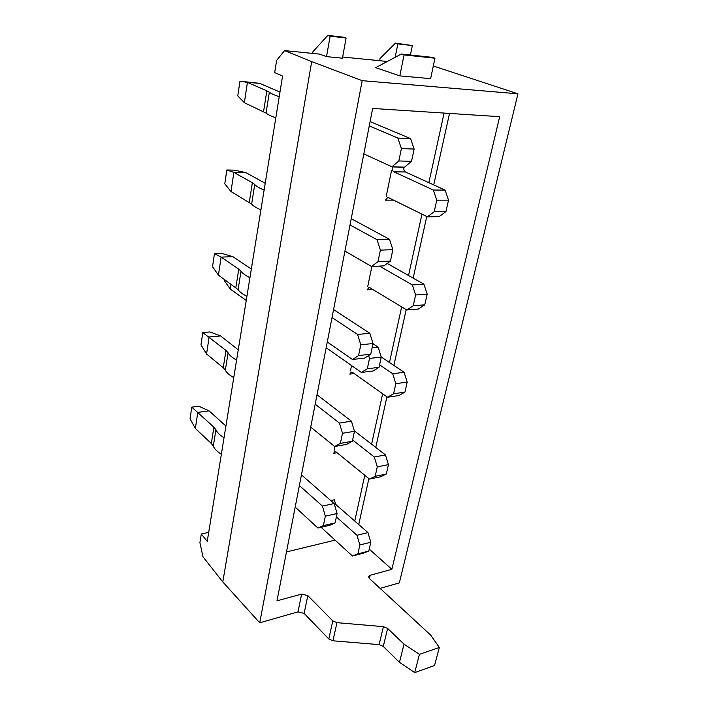 <?xml version="1.0" encoding="UTF-8"?>
<svg xmlns="http://www.w3.org/2000/svg" width="708" height="708" viewBox="0 0 708 708"><rect width="100%" height="100%" fill="white"/><g stroke="black" fill="none" stroke-linecap="round" stroke-linejoin="round"><path stroke-width="1.06" d="M332.946 640.793L379.099 644.625L383.276 646.422L399.462 662.343L414.72 672.6L399.462 662.343L404.02 644.165L419.437 654.325L414.72 672.6L434.535 665.538L414.72 672.6L419.437 654.325L439.332 647.475L434.535 665.538L439.332 647.475L419.437 654.325L404.02 644.165L387.63 628.438L383.417 626.66L336.955 622.659L332.946 640.793L379.099 644.625L383.276 646.422L399.462 662.343L404.02 644.165L387.63 628.438L383.417 626.66L336.955 622.659L332.946 640.793L328.813 638.997L304.139 613.402L298.006 611.871L259.73 622.81L222.79 581.923L202.966 556.762L199.922 542.62L201.293 534L208.701 532.389L201.293 534L207.249 541.363L201.293 534L199.922 542.62L202.966 556.762L222.79 581.923L311.688 61.605L284.554 50.595L276.624 60.428L274.686 72.579L282.572 76.075L207.249 541.363L282.572 76.075L274.686 72.579L276.624 60.428L284.554 50.595L319.697 54.127L284.554 50.595L311.688 61.605L362.177 80.668L259.73 622.81L298.006 611.871L304.139 613.402L328.813 638.997L332.946 640.793M380.108 588.392L399.347 582.888L517.955 93.81L362.177 80.668L259.73 622.81L222.79 581.923L311.688 61.605L362.177 80.668L517.955 93.81L433.314 65.994L517.955 93.81L399.347 582.888L380.108 588.392M332.787 620.872L336.955 622.659L332.787 620.872L307.812 595.614L301.635 594.074L276.978 600.835L372.656 108.448L499.689 116.678L391.878 569.32L370.222 575.259L368.647 576.489L369.461 578.56L430.818 635.253L439.332 647.475L430.818 635.253L369.461 578.56L368.594 576.719L370.222 575.259L369.461 578.56L370.222 575.259L391.878 569.32L369.24 549.134L391.878 569.32L499.689 116.678L372.656 108.448L276.978 600.835L301.635 594.074L298.006 611.871L301.635 594.074L307.812 595.614L304.139 613.402L307.812 595.614L332.787 620.872L328.813 638.997L332.787 620.872M286.474 551.939L335.096 540.133L286.474 551.939M399.825 75.88L375.674 67.658L401.277 54.038L432.508 57.366L434.96 58.206L430.623 78.659L399.825 75.88L375.674 67.658L401.277 54.038L404.047 54.923L399.825 75.88L430.623 78.659L434.96 58.206L404.047 54.923L399.825 75.88M387.276 61.481L342.663 57.021L387.276 61.481M326.53 56.622L342.451 58.198L346.106 38.011L342.451 58.198L326.53 56.622L319.697 54.127L326.53 56.622L330.123 36.188L346.106 38.011L343.769 37.223L346.106 38.011L330.123 36.188L326.53 56.622M336.371 516.937L357 535.275L359.859 544.974L357.867 553.886L352.416 556.01L363.319 553.214L368.797 551.081L370.815 542.222L367.956 532.611L335.68 504.37L334.344 499.786L330.769 500.547M321.166 527.38L318.228 527.973M337.079 452.731L333.53 453.377L334.831 451.598L336.15 451.969L369.426 479.068L375.169 476.325L386.303 474.059L388.444 464.643L385.453 454.917L354.336 430.836M334.946 446.438L334.149 450.341L334.946 446.438M354.186 373.567L349.779 374.125L351.345 372.089L352.54 372.39L387.524 397.223L393.586 393.781L404.914 392.135L407.189 382.108L404.064 372.266L381.205 356.938M351.54 365.54L350.433 370.904L351.54 365.54M372.797 289.492L367.054 289.882L368.948 287.545L369.965 287.784L406.808 309.998L413.215 305.759L424.756 304.821L427.181 294.13L423.906 284.182L387.214 263.447M371.859 266.456L367.753 286.457L371.859 266.456M427.402 216.834L439.11 216.666L445.934 211.586L448.536 200.152L445.093 190.107L405.48 171.991C404.091 171.115 403.56 169.522 403.887 167.212L392.259 166.955C391.94 169.283 392.471 170.885 393.86 171.779L433.331 190.036L436.774 200.178L434.199 211.71L427.402 216.834L388.524 197.656L387.727 197.479L385.453 200.16L393.568 200.143M391.497 170.681L386.196 196.505L391.497 170.681M412.357 45.551L395.48 43.126L380.063 58.49L379.63 60.72L380.063 58.49L395.48 43.126L412.357 45.551L397.852 43.896L395.197 57.268L397.852 43.896L412.357 45.551L410.428 55.012L412.357 45.551M327.804 35.4L330.123 36.188L327.804 35.4L343.769 37.223L327.804 35.4L312.971 51.666L327.804 35.4M312.671 53.419L312.971 51.666L312.671 53.419M221.347 454.244C217.268 451.713 214.586 449.014 213.312 446.146L211.329 443.474L195.364 428.482L190.045 418.809L191.771 407.153L198.762 406.206L209.037 410.852L225.914 426.039M301.458 474.856L334.185 503.53L337.088 513.53L325.335 516.167L323.379 525.61L317.927 528.035L295.192 507.105M195.364 428.482L197.78 412.419L209.037 410.852M211.329 443.474L213.896 427.145L191.771 407.153M299.378 485.555L322.432 506.078L325.335 516.167M213.896 427.145L215.905 429.765C217.206 432.579 219.905 435.225 224.029 437.721M317.927 528.035L329.618 525.336L335.105 522.902L337.088 513.53M323.379 525.61L335.105 522.902M322.432 506.078L334.185 503.53M233.764 377.594C229.516 375.231 226.71 372.753 225.339 370.169L223.25 367.744L206.568 353.991L200.975 344.885L202.798 332.565L209.931 331.937L220.613 335.946L238.26 349.823M317.016 394.781L351.425 421.163L354.469 431.278L342.486 433.287L340.398 443.358L334.645 446.491L310.732 427.136M206.568 353.991L209.117 336.99L220.613 335.946M223.25 367.744L225.967 350.451L202.798 332.565M315.184 404.206L339.442 423.083L342.486 433.287M225.967 350.451L228.091 352.823C229.481 355.336 232.321 357.752 236.596 360.08M334.645 446.491L346.566 444.385L352.363 441.27L354.469 431.278M340.398 443.358L352.363 441.27M339.442 423.083L351.425 421.163M246.924 296.271C242.508 294.103 239.57 291.882 238.092 289.625L218.427 275.129L212.533 266.695L214.462 253.641L221.746 253.376L232.87 256.668L251.331 269.049M333.574 309.564L369.824 333.273L373.019 343.513L360.788 344.814L358.567 355.575L352.478 359.487L327.273 341.973M218.427 275.129L221.135 257.119L232.87 256.668M235.879 287.475L238.764 269.129L221.135 257.119L214.462 253.641M332.025 317.52L357.602 334.486L360.788 344.814M238.764 269.129L241.003 271.217C242.508 273.394 245.481 275.545 249.933 277.678M352.478 359.487L364.638 358.08L370.762 354.186L373.019 343.513M358.567 355.575L370.762 354.186M357.602 334.486L369.824 333.273M260.916 209.851C256.323 207.895 253.225 205.975 251.632 204.09L230.994 191.523L224.781 183.841L226.826 170L234.268 170.141L245.862 172.602L265.217 183.292M351.23 218.692L389.497 239.313L392.851 249.659L380.382 250.136L377.992 261.659L371.541 266.474L344.938 251.092M230.994 191.523L233.87 172.407L245.862 172.602M249.296 202.258L252.358 182.752L233.87 172.407L226.826 170M350.017 224.958L377.028 239.693L380.382 250.136M252.358 182.752L254.73 184.514C256.349 186.31 259.482 188.16 264.119 190.063M371.541 266.474L383.948 265.854L390.444 261.075L392.851 249.659M377.992 261.659L390.444 261.075M377.028 239.693L389.497 239.313M275.819 117.829C271.014 116.13 267.757 114.546 266.04 113.076L244.357 102.713L237.773 95.907L239.95 81.199L259.659 83.332L279.987 92.075M370.098 121.59L410.587 138.609L414.118 149.052L401.392 148.591L398.834 160.964L391.966 166.787L363.824 153.893M244.357 102.713L247.411 82.393L259.659 83.332M263.562 111.607L266.827 90.836L247.411 82.393L239.95 81.199M369.257 125.909L397.861 138.051L401.392 148.591M266.827 90.836L269.341 92.226C271.093 93.589 274.385 95.093 279.235 96.73M391.966 166.787L404.622 167.079L411.525 161.309L414.118 149.052M398.834 160.964L411.525 161.309M397.861 138.051L410.587 138.609M352.416 556.01L321.096 527.31M357.867 553.886L368.797 551.081M370.815 542.222L359.859 544.974M357 535.275L367.956 532.611M369.426 479.068L380.523 476.803L386.303 474.059M352.628 439.995L374.302 457.023L377.284 466.837L375.169 476.325M388.444 464.643L377.284 466.837M374.302 457.023L385.453 454.917M387.524 397.223L398.825 395.568L404.914 392.135M379.577 364.806L392.71 373.744L395.834 383.674L393.586 393.781M407.189 382.108L395.834 383.674M392.71 373.744L404.064 372.266M406.808 309.998L418.313 309.033L424.756 304.821M379.417 266.075L412.348 284.943L415.623 294.979L413.215 305.759M427.181 294.13L415.623 294.979M412.348 284.943L423.906 284.182M434.199 211.71L445.934 211.586M448.536 200.152L436.774 200.178M433.331 190.036L445.093 190.107M401.277 54.038L432.508 57.366L434.96 58.206L404.047 54.923L401.277 54.038M246.242 300.475L230.25 289.05L224.401 280.704L224.586 279.483M326.919 348.239L361.372 372.452L367.328 368.771L369.505 358.434L368.611 355.549M230.25 289.05L231.029 284.041M361.372 372.452L373.054 370.983L379.037 367.319L381.249 357.062L378.143 347.141L372.974 343.716M381.249 357.062L369.505 358.434M367.328 368.771L379.037 367.319M372.116 347.796L378.143 347.141M387.63 628.438L383.276 646.422L387.63 628.438M383.417 626.66L379.099 644.625L383.417 626.66M354.761 521.061L364.788 475.289L354.761 521.061M371.594 444.19L382.639 393.754L371.594 444.19M389.48 362.487L401.657 306.891L389.48 362.487M408.534 275.492L421.959 214.152L408.534 275.492M428.853 182.682L444.093 113.076L428.853 182.682M358.735 524.54L368.877 478.617L358.735 524.54M375.762 447.412L386.94 396.807L375.762 447.412M393.869 365.425L406.188 309.626L393.869 365.425M413.153 278.102L426.756 216.515L413.153 278.102M433.73 184.912L449.518 113.43L433.73 184.912M213.312 446.146L215.905 429.765M225.339 370.169L228.091 352.823M238.092 289.625L241.003 271.217M251.632 204.09L254.73 184.514M266.04 113.076L269.341 92.226M335.68 504.37L334.503 504.627M405.48 171.991L393.86 171.779"/></g></svg>
